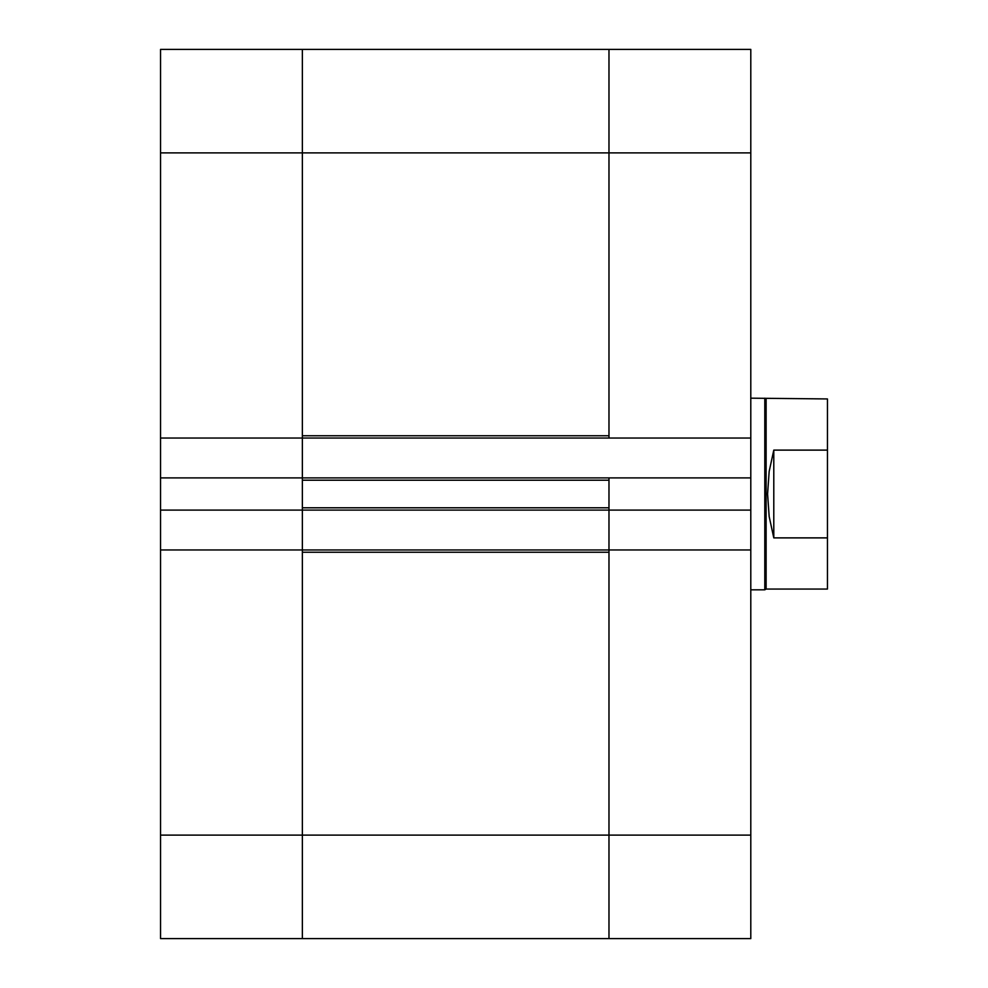 <?xml version="1.0" encoding="UTF-8"?>
<svg xmlns="http://www.w3.org/2000/svg" width="988" height="988" viewBox="0 0 988 988"><rect width="100%" height="100%" fill="white"/><g stroke="black" fill="none" stroke-linecap="round" stroke-linejoin="round"><path stroke-width="1.48" d="M160.55 938.6L302.365 938.6L160.55 938.6L160.55 477.908L302.365 477.908L302.365 510.092L160.55 510.092M722.821 938.6L750.794 938.6L750.794 510.092L608.979 510.092L608.979 549.958L608.979 510.092L302.365 510.092L302.365 549.958L160.55 549.958M302.365 438.042L608.979 438.042L608.979 49.4L608.979 435.745L302.365 435.745L302.365 49.4L302.365 477.908L302.365 438.042L160.55 438.042L160.55 477.908M750.794 510.092L750.794 49.4L160.55 49.4L160.55 438.042M750.794 938.6L608.979 938.6L608.979 549.958L302.365 549.958L302.365 938.6L302.365 552.255L608.979 552.255L608.979 938.6L302.365 938.6L656.131 938.6M608.979 510.092L608.979 477.908L302.365 477.908M608.979 480.205L608.979 507.795L302.365 507.795L302.365 480.205L608.979 480.205M302.365 549.958L302.365 510.092M773.789 537.88L769.17 516.588L767.59 494L769.17 471.412L773.789 450.12L773.789 537.88L827.45 537.88L827.45 398.942L750.794 398.176M773.789 450.12L827.45 450.12M827.45 537.88L827.45 589.058L766.12 589.058L766.12 398.942M766.12 589.058L764.798 589.824L764.798 398.176M608.979 477.908L750.794 477.908M608.979 549.958L750.794 549.958M608.979 438.042L750.794 438.042M750.794 152.881L160.55 152.881M750.794 835.119L160.55 835.119M764.798 589.824L750.794 589.824"/></g></svg>
